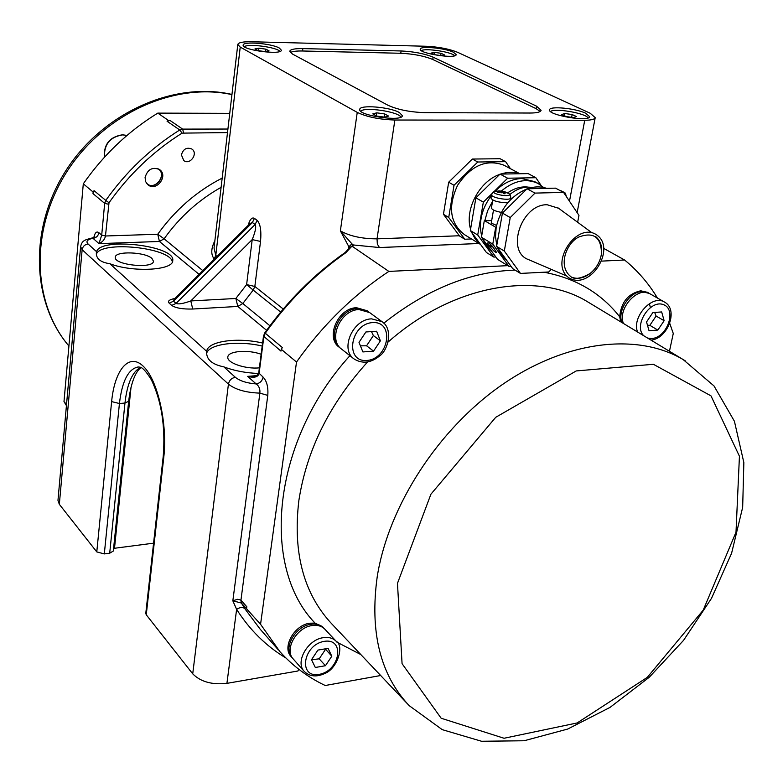 <?xml version="1.0" encoding="UTF-8"?>
<svg xmlns="http://www.w3.org/2000/svg" width="783" height="783" viewBox="0 0 783 783"><rect width="100%" height="100%" fill="white"/><g stroke="black" fill="none" stroke-linecap="round" stroke-linejoin="round"><path stroke-width="1.17" d="M571.962 277.29C577.756 279.414 583.775 278.161 590.03 273.541C596.401 268.334 600.218 261.698 601.491 253.633C602.303 245.97 600.287 240.244 595.432 236.456M566.716 276.007L528.731 259.692C505.426 251.901 521.214 204.02 547.16 204.745L558.582 208.258M551.31 269.391L548.707 271.975L520.47 273.424L504.311 251.049L510.232 217.557L535.014 193.098L563.574 192.412L578.96 215.354L577.639 222.264M563.574 192.412L555.529 188.145L527.067 188.781L502.432 213.074L496.598 246.391L504.311 251.049M496.598 246.391L512.748 268.686L520.47 273.424M502.432 213.074L510.232 217.557M527.067 188.781L535.014 193.098M506.689 260.318L501.316 254.866L497.567 247.731M496.794 245.294L495.502 236.72L496.158 227.51C500.386 208.767 510.643 195.907 526.93 188.918M527.331 188.772C534.202 186.442 540.632 186.295 546.622 188.341M563.789 192.119L564.514 193.822M560.667 190.837L559.835 190.435M560.54 190.807L561.705 191.14L560.931 190.719M496.569 225.445L491.244 223.077L493.505 210.04M491.675 220.581L484.775 220.806L487.623 210.744L492.566 201.26M496.158 227.51L484.775 220.806M492.781 200.017L491.43 207.857C491.753 209.658 495.062 211.175 501.345 212.399M507.717 202.856L505.798 202.728C497.362 202.229 492.409 200.663 490.961 198.04L491.665 194.644C490.51 197.805 510.819 201.211 510.8 197.854L510.545 199.734M507.961 202.562L505.798 202.728M508.167 193.274L508.373 193.401C515.273 198.471 487.241 193.763 495.463 191.238L498.977 191.042M504.105 192.275L506.278 192.461L505.544 192.041L502.598 191.336L502.373 191.982L502.334 191.277L498.8 190.856L499.946 191.385M504.115 192.197L505.534 192.804L503.635 192.344L503.4 193.205M499.965 191.306L498.399 191.267L500.083 191.502L497.548 192.158L498.282 192.589L500.327 192.031L501.423 192.246L501.179 192.872L501.678 192.295L505.045 193.773L503.635 192.344M497.548 192.158L498.154 192.52M507.55 192.921C514.402 188.174 521.282 186.237 528.192 187.108M532.039 187.489C524.473 186.197 517.064 188.566 509.792 194.576M510.682 198.696L511.26 199.019M501.423 190.964C514.01 180.589 526.186 178.064 537.941 183.388L543.656 187.509M484.276 220.826L481.457 237.249L492.781 244.09L495.659 227.53M481.457 237.249L497.587 259.369L508.921 266.328L492.781 244.09M492.595 246.439L487.77 244.541L487.809 242.926C488.24 242.358 489.835 243.533 492.595 246.439L496.481 252.332C495.482 252.655 493.241 250.668 489.776 246.391M487.789 244.57L488.612 245.627L493.241 247.242M510.976 266.23L508.921 266.328M494.983 191.355C503.185 183.173 512.092 178.896 521.713 178.524L534.613 181.607M491.518 251.04L486.253 245.696L482.543 238.737M481.672 236.026C478.442 222.137 481.731 208.562 491.528 195.3M495.845 256.99L493.848 257.078L477.728 234.998L483.346 202.122L492.086 193.518M493.779 191.855L507.638 178.221L535.846 177.702L540.994 185.268M507.638 178.221L500.043 174.09L475.878 197.835L470.348 230.535L486.458 252.537L493.848 257.078M477.728 234.998L470.348 230.535M475.878 197.835L483.346 202.122M535.846 177.702L528.143 173.611L500.043 174.09M519.276 173.767C513.472 171.82 507.267 171.927 500.66 174.08M499.711 174.423C479.441 181.216 464.505 209.462 470.573 229.213M471.523 232.14L475.193 238.962L480.38 244.237M504.409 165.467L503.86 165.174C486.4 158.792 470.974 165.487 457.595 185.268C447.661 206.898 449.98 223.37 464.544 234.694L480.547 244.472M471.532 238.962L464.789 239.226L448.728 217.478L454.023 185.287L477.787 162.003L505.593 161.65L510.457 168.707M464.789 239.226L459.504 235.977L443.452 214.288L448.679 182.214L472.345 159.047L500.083 158.724L505.593 161.65M448.728 217.478L443.452 214.288M454.023 185.287L448.679 182.214M477.787 162.003L472.345 159.047M252.782 376.594L247.663 376.359C254.132 378.101 257.94 377.171 259.085 373.56L263.842 336.768L265.231 333.284C287.958 301.328 314.825 274.461 345.841 252.703L345.146 252.508L350.392 246.968L352.693 246.635L388.848 271.407L507.815 265.652M601.775 261.111L624.589 260.005L603.801 248.426M669.445 351.273L673.272 333.489L669.729 323.34M657.436 298.039C648.657 283.426 637.705 270.742 624.589 260.005M388.848 271.407C353.113 295.162 322.342 325.376 296.512 362.03L281.224 349.257L280.97 351.117L263.489 336.122L258.733 372.884L263.117 377.112C262.246 380.978 259.927 383.249 256.149 383.934C259.016 385.98 260.259 389.043 259.868 393.125L232.835 600.825L241.37 603.027L240.802 600.003L237.455 599.289L232.835 600.825L236.623 609.36C249.669 629.884 266.103 646.092 285.922 658.004M278.268 649.802L260.152 629.17L244.795 608.645L241.458 603.116L260.563 624.296L296.512 362.03M260.563 624.296L279.952 651.71C292.94 666.108 308.032 677.373 325.229 685.507L380.665 675.514M292.01 657.583L291.149 656.614C281.733 647.424 294.261 624.981 309.872 623.19L315.04 623.102L322.792 626.987L324.289 628.641M340.145 347.975L339.313 347.309C325.033 337.737 337.972 307.856 356.568 307.729L367.149 310.753M620.772 321.852L619.705 316.841C621.017 302.414 628.005 293.733 640.68 290.796L647.394 292.313M292.685 658.297L292.147 657.74C282.722 648.549 295.26 626.087 310.88 624.286C316.224 623.522 320.482 624.726 323.643 627.897M304.176 671.344L293.312 659.061C283.886 649.87 296.444 627.379 312.074 625.568C317.428 624.805 321.686 626.009 324.847 629.18L324.984 629.336M317.927 650.086L328.087 648.373L331.806 656.203L325.434 665.716L315.314 667.478L311.526 659.678L317.927 650.086M331.806 656.203L325.239 648.853M311.556 659.736L319.19 658.836L325.434 665.716M319.19 658.836L325.522 649.371M621.908 322.537C617.141 310.92 629.591 291.668 641.982 291.54L649.342 293.459M649.391 303.638L650.301 307.21M623.415 323.448C617.258 308.796 637.861 285.864 650.017 293.811L650.233 293.928M657.837 330.083L649.048 330.729L646.533 321.97L652.865 312.544L661.674 311.947L664.131 320.717L657.837 330.083L649.851 325.337L656.105 316.029L654.666 312.427M656.105 316.029L664.131 320.717M647.482 325.258L649.851 325.337M340.957 348.582L340.419 348.19C326.139 338.618 339.088 308.708 357.704 308.571L368.803 311.996M353.779 358.712L341.731 349.218C327.441 339.646 340.409 309.696 359.045 309.559L369.635 312.574M365.896 331.972L376.603 331.248L380.401 340.84L373.56 351.146L362.881 351.939L359.006 342.357L365.896 331.972M380.401 340.84L373.364 335.545L371.485 331.591M360.415 345.841L366.571 345.792L373.56 351.146M366.571 345.792L373.364 335.545M244.795 608.645C242.74 606.923 240.019 607.158 236.623 609.36L226.913 683.363L297.941 670.992L298.666 669.181M241.37 603.027L240.949 600.16L246.841 606.825L246.625 608.499M352.693 246.635L353.309 244.962L349.561 248.045M345.841 252.703L351.655 246.439M348.396 249.699L348.807 246.851L351.91 243.836L340.37 230.848L349.512 247.937M459.337 235.761L377.034 238.844L377.337 244.051L379.432 247.536L353.309 244.962L351.91 243.836M357.244 112.39L240.224 47.097L237.797 44.455C238.443 42.517 243.014 41.616 251.539 41.753L426.246 46.266C438.666 46.892 449.139 48.908 457.654 52.324L590.225 113.261L595.217 117.646C594.718 119.349 591.214 120.22 584.735 120.269L394.877 120.024C379.481 119.525 366.943 116.98 357.244 112.39L340.37 230.848C349.727 236.153 361.942 238.825 377.034 238.844L394.877 120.024M453.426 52.216L456.186 54.634C456.411 59.244 418.631 53.469 420.265 49.153C420.021 45.717 445.028 48.047 453.426 52.216M279.316 48.037L281.371 50.2C281.772 55.339 241.575 50.034 243.161 45.14C242.789 41.098 271.515 43.427 279.316 48.037M585.733 113.251L589.599 116.657C589.599 122.314 547.474 115.111 549.549 109.826C549.46 105.783 575.632 108.279 585.733 113.251M399.408 112.546L402.364 115.678C402.55 122.128 357.704 115.522 359.74 109.405C359.524 104.521 389.846 106.958 399.408 112.546M302.541 50.993L302.845 48.605L401.111 50.964L400.769 53.273L302.541 50.993C296.414 50.875 292.343 51.394 290.336 52.539M540.201 111.46L536.091 108.651L432.774 59.498L433.136 57.179C424.582 53.665 413.904 51.59 401.111 50.964M433.136 57.179L536.531 106.155L536.091 108.651M302.845 48.605C294.741 48.477 290.385 49.358 289.769 51.238L292.48 54.056L387.957 105.245C397.607 109.659 409.871 112.126 424.738 112.644L530.003 113.036C536.884 113.006 540.583 112.096 541.102 110.315L536.531 106.155M432.774 59.498C424.22 55.965 413.551 53.89 400.769 53.273M421.352 50.631C425.404 47.91 451.654 51.923 454.698 55.73M434.741 54.702L431.257 53.068L434.408 52.363L441.025 53.293L444.519 54.927L441.397 55.642L434.741 54.702M440.672 55.534L441.025 53.293M434.095 54.399L434.408 52.363M550.518 111.509C554.589 107.858 585.527 113.124 588.082 117.92M566.08 116.54L561.763 114.514L564.817 113.515L572.158 114.543L576.494 116.569L573.469 117.577L566.08 116.54M571.639 117.323L572.158 114.543M564.406 115.757L564.817 113.515M244.257 46.706C248.182 43.388 276.967 47.195 279.942 51.424M258.096 50.631L254.964 48.908L258.889 48.184L265.907 49.163L269.058 50.885L265.163 51.619L258.096 50.631M265.613 51.531L265.907 49.163M258.586 50.699L258.889 48.184M281.224 349.257L282.389 347.583L264.791 332.834L263.489 336.122M229.752 113.349L157.784 113.114L168.453 120.425L169.95 120.425L167.082 121.267L179.747 129.968L182.067 133.13L227.51 132.581M227.922 129.038L182.645 129.107L179.747 129.968C150.767 148.183 126.112 171.663 105.774 200.409L94.077 190.661L93.128 192.031L83.301 183.809C103.581 154.74 128.412 131.172 157.784 113.114M66.428 405.623L63.991 401.591L66.526 404.468M83.301 183.809L63.991 401.591M109.013 202.728L105.774 200.409L104.668 203.374L101.702 235.145L98.981 243.63C102.642 241.976 104.795 239.432 105.46 235.996L109.013 202.728C129.107 174.335 153.448 151.139 182.067 133.13M94.077 190.661L92.991 193.597L93.128 192.031M168.453 120.425L167.082 121.267M94.283 238.081L94.782 236.711L92.59 237.866C84.642 239.95 82.029 240.371 80.61 246.704L57.971 500.386L59.332 504.311L96.779 551.907L104.315 553.914L119.427 403.519L124.967 403.059L128.666 401.248C131.789 375.096 139.031 368.94 141.057 367.609M260.524 241.438L252.214 239.598L246.616 284.591L254.837 286.461L260.524 241.438C261.483 230.838 260.367 223.821 257.167 220.366L254.436 218.379C251.999 217.028 249.875 219.387 248.064 225.465M257.167 220.366L255.101 224.515C256.423 226.512 255.454 231.543 252.214 239.598L190.807 300.936L192.716 309.021L237.807 306.447L235.849 298.48L242.818 303.51L253.203 290.101L246.616 284.591L235.849 298.48L190.807 300.936C183.251 303.647 178.328 304.479 176.048 303.413L171.722 305.429C175.754 308.101 182.752 309.295 192.716 309.021M250.051 223.488L252.38 222.519L255.101 224.515L176.048 303.413L173.532 301.181L174.051 299.302L250.09 223.449M280.686 312.065L253.203 290.101L254.837 286.461L283.24 309.021M266.582 330.309L237.807 306.447L242.818 303.51L269.91 325.767M202.807 270.624L164.097 238.815L159.429 241.467L199.078 274.344M214.885 240.675C210.979 248.514 210.764 254.602 214.219 258.938L214.385 259.065M217.028 256.433L215.775 255.434L214.033 247.957M221.109 187.333C198.637 199.929 179.64 217.087 164.097 238.815L157.745 234.234L159.429 241.467L98.981 243.63L92.991 238.286C96.289 237.846 98.247 235.967 98.873 232.668C96.632 231.024 94.949 232.629 93.823 237.474M96.583 251.695C100.351 236.779 176.048 245.735 172.74 260.641C173.249 270.419 132.65 272.631 109.865 263.724C100.557 262.334 96.055 258.703 96.348 252.831L96.583 251.695L88.107 244.022C85.641 241.409 87.275 239.49 92.991 238.286L92.59 237.866M258.596 373.471C245.891 373.002 234.303 370.799 223.821 366.865C211.831 364.408 206.115 359.299 206.663 351.528L206.683 351.352C207.515 341.192 237.357 337.013 262.599 343.042M163.256 456.068L163.774 457.301C167.679 423.593 157.735 380.049 143.436 366.405C129.175 352.242 114.651 369.586 111.626 401.601L119.427 403.519C122.089 380.969 128.392 368.764 138.327 366.933C139.609 367.785 141.645 364.173 151.393 379.824C161.543 401.219 165.497 426.637 163.256 456.068L145.785 613.363L146.255 614.782L192.726 673.84C200.624 681.807 212.027 684.978 226.913 683.363M172.348 261.982C170.674 247.457 100.146 240.273 96.358 254.358M113.594 548.384L153.576 543.177M140.519 367.374C132.356 371.778 127.169 383.67 124.967 403.059L109.698 553.219L113.329 551.017L128.666 401.248M109.698 553.219L104.315 553.914M360.709 111.206C364.506 106.654 398.576 111.675 400.906 117.127M376.74 116.05L372.816 113.887L376.77 112.83L384.61 113.927L388.564 116.08L384.639 117.156L376.74 116.05M384.15 117.088L384.61 113.927M376.329 115.825L376.77 112.83M262.207 346.047C238.149 340.321 209.55 343.796 206.643 353.192M261.14 354.268C248.201 349.384 228 350.97 227.843 356.989C226.444 362.744 245.529 369.37 259.388 367.844M151.941 258.439C145.129 251.832 115.042 250.795 115.287 257.235C113.545 264.997 153.674 269.146 153.448 261.209L151.941 258.439M181.411 154.897C183.202 148.995 186.667 147.038 191.806 149.005C198.569 153.223 190.132 165.448 183.799 160.603L181.411 154.897M145.08 177.447C147.615 169.275 152.44 166.652 159.575 169.578C168.648 175.666 156.541 191.855 148.114 184.915L145.658 181.685L145.08 177.447M159.037 169.226C166.75 175.617 155.7 190.122 147.498 184.387M157.784 168.619C167.973 174.286 154.75 191.659 146.568 183.339M503.763 192.549L503.557 193.372M499.701 191.678L499.642 192.187M503.675 191.62L503.557 192.647M501.228 191.091L500.983 192.05M379.432 247.536L478.981 243.513M349.932 355.688C272.406 440.682 260.015 566.5 315.04 623.102M619.705 316.841C601.178 293.145 575.936 278.278 543.979 272.22M515.077 270.115C470.593 271.515 426.833 289.201 383.807 323.173M336.915 642.148L360.826 654.568M323.301 637.675C307.562 639.564 294.848 662.271 304.313 671.491C309.706 676.561 316.489 677.256 324.642 673.576C337.551 668.682 344.53 645.388 336.142 641.248C332.971 638.076 328.694 636.882 323.301 637.675M324.211 641.365C345.381 637.773 340.165 670.874 319.2 674.369C297.971 678.372 302.874 644.781 324.211 641.365M407.786 704.152L332.178 624.305C303.745 594.121 292.646 552.847 298.871 500.464C306.633 450.156 329.526 403.999 367.55 361.991M388.182 341.985C452.956 284.581 536.746 270.419 587.779 301.905L590.03 303.275M650.947 340.096C667.733 338.863 678.959 309.491 664.444 302.042C652.268 294.075 631.45 317.252 637.587 332.012M643.724 335.721C633.193 325.748 649.988 299.223 663.436 304.636C677.109 309.324 667.214 337.708 651.73 338.53L647.668 338.109M371.622 318.857C352.849 319.053 339.685 349.316 354.053 358.937C362.392 364.105 371.005 363.028 379.902 355.707C387.869 350.363 393.653 328.948 381.987 321.647L371.622 318.857M372.63 322.586C394.955 321.059 388.975 358.996 366.875 360.464C344.471 362.49 350.118 323.898 372.63 322.586M377.259 576.454C369.586 631.871 380.244 674.956 409.235 705.689L442.248 729.648L481.565 741.266L524.189 740.747L567.695 729.051L609.996 707.421L649.205 677.305L683.569 640.337L711.493 598.349L731.576 553.317L742.666 507.345L743.85 462.567L734.415 421.254L713.998 385.931L683.109 359.534C637.519 332.56 566.618 340.311 502.569 384.433C438.607 428.555 388.554 505.661 377.259 576.454M685.252 360.826L587.769 301.905M397.47 583.355L430.914 494.2L495.717 417.31L576.239 370.936L653.384 364.281L710.984 395.855L739.436 456.225L736 532.225L703.212 610.143L647.287 677.373L577.14 722.954L504.037 738.261L441.162 718.236L402.071 663.671L397.47 583.355M256.442 375.664L247.663 376.359L256.149 383.934C246.792 383.151 239.862 380.939 235.38 377.328L223.821 366.865M214.219 258.938L215.775 255.434L240.224 47.097M240.949 600.16L267.786 395.395C268.383 387.174 266.827 381.086 263.117 377.112M584.735 120.269L569.486 201.231M183.516 132.699L182.645 129.107L169.95 120.425M104.433 157.246C103.982 144.336 110.09 136.878 122.725 134.882L126.963 135.449M231.964 94.44C173.738 81.187 103.219 112.615 66.222 170.087C29.03 227.442 31.075 301.827 68.924 346.017C32.064 303.011 29.774 229.125 67.084 171.389C104.178 113.545 174.766 81.941 231.944 94.616M92.991 193.597L104.668 203.374L108.455 204.216M98.873 232.668L101.702 235.145L105.46 235.996L157.745 234.234C175.186 209.903 196.67 191.189 222.196 178.093M59.332 504.311L82.146 249.708L228.43 384.12C235.399 389.631 245.882 392.626 259.868 393.125L267.786 395.395M80.61 246.704L82.146 249.708C82.783 246.371 84.77 244.472 88.107 244.022M254.436 218.379L252.38 222.519L173.532 301.181L169.206 303.197L171.722 305.429M174.863 298.499C169.236 299.615 167.347 301.181 169.206 303.197M206.683 351.352L109.865 263.724M235.38 377.328C231.592 378.003 229.272 380.274 228.43 384.12L192.726 673.84M114.514 548.159L131.035 387.164M111.626 401.601L96.779 551.907M146.255 614.782L163.774 457.301M590.03 273.541C580.389 278.954 573.812 279.815 570.288 276.154C557.692 265.701 566.598 242.622 578.999 236.946C593.749 231.66 601.246 237.22 601.491 253.633M569.065 277.945C590.274 290.542 615.888 249.434 597.468 235.477C577.551 219.964 548.208 263.617 569.065 277.945M591.958 232.776L558.24 208.004M559.375 190.191L563.917 192.197C564.915 192.178 565.688 193.577 566.226 196.376M491.665 194.644C492.742 192.266 494.004 191.121 495.463 191.238L502.138 191.062L508.373 193.401C509.792 193.773 510.604 195.261 510.8 197.854M498.37 192.559L497.753 192.187M504.937 193.724L503.851 193.744M500.396 191.199L500.327 192.031M500.083 191.502L500.034 192.089M534.065 181.313L537.941 183.388M519.912 173.757L503.86 165.174M336.142 641.248L324.847 629.18M648.481 292.93L647.179 292.186M664.444 302.042L650.017 293.811M368 311.37L366.865 310.538M381.987 321.647L369.341 312.358M345.146 252.508C314.218 274.207 287.43 300.985 264.791 332.834M258.733 372.884C258.429 374.714 256.442 375.948 252.792 376.594L252.792 376.594M577.13 212.633L595.217 117.646M104.345 157.344C103.64 144.336 109.698 136.819 122.491 134.793L126.993 135.43M214.023 248.005L237.797 44.455"/></g></svg>
